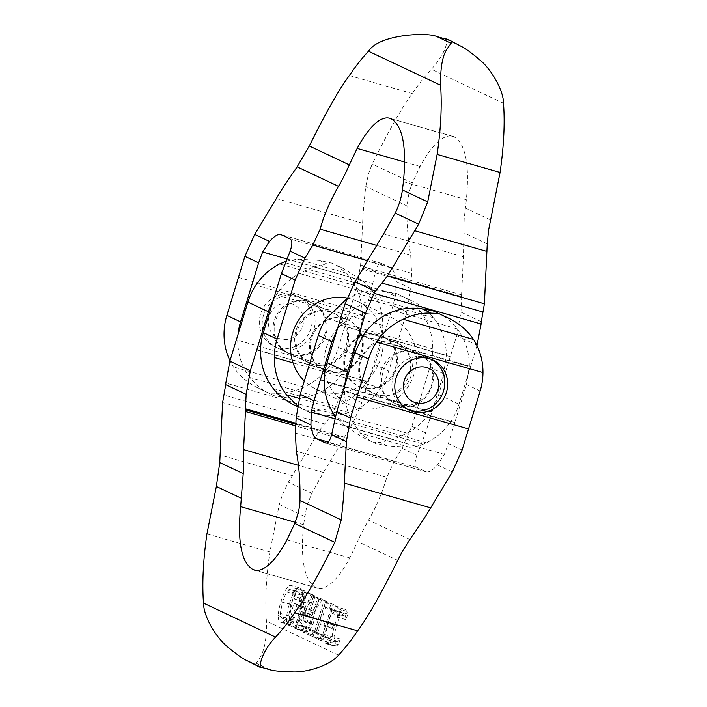 <?xml version="1.0" encoding="UTF-8"?>
<svg xmlns="http://www.w3.org/2000/svg" width="707" height="707" viewBox="0 0 707 707"><rect width="100%" height="100%" fill="white"/><g stroke="black" fill="none" stroke-linecap="round" stroke-linejoin="round"><path stroke-width="0.53" stroke-dasharray="3.54 2.65" d="M297.497 405.765L310.85 412.985L321.393 414.77C330.77 416.193 339.97 415.495 349.011 412.685C361.851 408.213 372.43 399.985 380.728 387.993A61.783 58.266 115.3 0 0 388.7 371.078L406.746 312.043L410.864 288.474L411.598 273.317L410.696 255.139C407.683 237.092 406.463 220.708 407.046 205.984L409.008 192.613L412.252 182.927L420.091 166.472A83.567 27.449 106 0 1 452.657 136.31A83.567 27.449 106 0 1 454.035 136.831C465.586 143.733 469.695 164.696 466.355 199.719L464.19 218.666L463.421 256.782L461.477 296.498L362.894 268.245M461.477 296.498A16.164 4.914 -89.7 0 0 461.583 297.081A16.164 4.914 -89.7 0 0 461.689 297.656L460.946 312.105L456.749 335.648L450.235 356.69L338.644 324.707M446.815 39.035L446.258 39.274C446.647 38.098 450.041 47.996 431.438 69.268C425.084 75.994 418.703 84.106 412.296 93.589C402.416 106.686 389.053 130.168 372.209 164.024L368.568 173.533L365.766 186.507C363.893 203.201 362.85 215.458 362.638 223.262L360.623 264.763L356.505 288.332L350.062 309.41L238.462 277.427M293.856 294.748A27.723 26.15 115.3 0 0 261.281 312.008A27.723 26.15 115.3 0 0 273.927 346.297A27.723 26.15 115.3 0 0 277.665 347.703A27.723 26.15 115.3 0 0 310.24 330.434A27.723 26.15 115.3 0 0 297.594 296.153A27.723 26.15 115.3 0 0 293.856 294.748M291.381 354.18A27.723 26.15 -64.7 0 1 287.652 352.766A27.723 26.15 -64.7 0 1 274.996 318.486A27.723 26.15 -64.7 0 1 307.58 301.217A27.723 26.15 -64.7 0 1 311.31 302.623A27.723 26.15 -64.7 0 1 323.965 336.912A27.723 26.15 -64.7 0 1 291.381 354.18M330.363 311.973A27.723 26.15 115.3 0 0 297.788 329.241A27.723 26.15 115.3 0 0 310.435 363.522A27.723 26.15 115.3 0 0 314.173 364.936A27.723 26.15 115.3 0 0 346.748 347.667A27.723 26.15 115.3 0 0 334.102 313.387A27.723 26.15 115.3 0 0 330.363 311.973M327.907 371.414A27.723 26.15 -64.7 0 1 324.168 370.008A27.723 26.15 -64.7 0 1 311.522 335.719A27.723 26.15 -64.7 0 1 344.097 318.459A27.723 26.15 -64.7 0 1 347.835 319.864A27.723 26.15 -64.7 0 1 360.482 354.145A27.723 26.15 -64.7 0 1 327.907 371.414M394.038 342.029A27.723 26.15 115.3 0 0 361.463 359.289A27.723 26.15 115.3 0 0 374.109 393.578A27.723 26.15 115.3 0 0 377.847 394.983A27.723 26.15 115.3 0 0 410.422 377.715A27.723 26.15 115.3 0 0 397.776 343.434A27.723 26.15 115.3 0 0 394.038 342.029M398.209 404.598A27.723 26.15 -64.7 0 1 394.479 403.193A27.723 26.15 -64.7 0 1 381.824 368.904A27.723 26.15 -64.7 0 1 414.408 351.635A27.723 26.15 -64.7 0 1 418.137 353.049A27.723 26.15 -64.7 0 1 430.793 387.33A27.723 26.15 -64.7 0 1 398.209 404.598M238.073 334.234A61.783 58.266 115.3 0 0 237.746 340.244C237.808 354.64 241.865 367.057 249.907 377.511C255.236 384.414 261.237 389.469 267.918 392.677L274.502 395.796L284.877 397.537C294.245 398.951 303.453 398.253 312.494 395.452C325.335 390.98 335.905 382.752 344.212 370.751A61.783 58.266 115.3 0 0 352.174 353.836L370.221 294.81L375.399 271.735C377.017 265.682 379.014 262.889 381.382 263.358L390.785 267.759C393.269 269.199 395.036 273.777 396.079 281.492L395.734 294.359L393.012 305.565L374.966 364.591A61.783 58.266 -64.7 0 1 367.004 381.515C358.847 393.578 348.454 401.894 335.816 406.463C327.438 409.547 319.502 410.838 311.999 410.334L304.752 410.104L297.355 406.578L304.434 409.91M450.235 356.69L438.632 394.647A61.783 58.266 -64.7 0 1 430.466 411.863C424.094 421.239 416.29 428.345 407.073 433.17L393.384 439.533L379.898 442.379C375.231 442.299 373.526 442.555 374.79 443.156L387.498 445.967L409.494 447.239C414.806 446.992 420.462 445.516 426.454 442.812C435.954 438.128 444.014 431.12 450.642 421.779A61.783 58.266 115.3 0 0 459.002 404.263L470.411 366.96L362.62 336.072M350.062 309.41L338.459 347.367A61.783 58.266 -64.7 0 1 303.983 387.109C294.068 391.758 284.674 393.799 275.792 393.242L268.81 393.136L258.833 388.382C248.228 383.362 239.77 376.195 233.434 366.889A61.783 58.266 -64.7 0 1 229.987 360.703M310.815 412.968L304.752 410.104M274.289 395.726L268.81 393.136M344.857 385.191A61.783 58.266 115.3 0 0 344.574 391.378C344.698 402.654 347.314 412.729 352.448 421.602L360.437 433.179L370.539 441.106L375.24 443.369L362.938 437.518L344.079 425.411L335.427 416.423M344.212 370.751L237.746 340.244M312.494 395.452L249.907 377.511M335.816 406.463L273.238 388.523M380.728 387.993L293.034 362.859M349.011 412.685L299.114 398.386M476.978 345.608L470.411 366.96M461.689 297.656L362.611 269.261M393.384 439.533L344.079 425.411M430.466 411.863L324.204 381.409M407.073 433.17L332.281 411.73M367.004 381.515L260.538 351.008M450.642 421.779L344.574 391.378M426.454 442.812L352.448 421.602M409.494 447.239L360.437 433.179M346.748 298.928L357.989 293.697C366.968 290.895 376.177 290.206 385.607 291.62L395.973 293.352L402.566 296.48C409.203 299.644 415.212 304.699 420.568 311.637C428.61 322.092 432.666 334.508 432.728 348.905A61.783 58.266 -64.7 0 1 429.9 367.295L411.854 426.321L402.053 448.265L394.153 461.371L386.844 477.19C382.178 493.044 376.08 507.334 368.559 520.06L361.984 532.106L349.841 557.947A83.567 27.449 106 0 1 317.275 588.109A83.567 27.449 106 0 1 315.896 587.588C304.346 580.686 300.236 559.723 303.577 524.7L306.794 506.062L311.822 493.283L323.373 472.47L344.106 438.146L295.826 424.306M344.106 438.146A13.645 4.507 -58.2 0 0 344.318 437.668A13.645 4.507 -58.2 0 0 344.521 437.191L352.095 424.686L361.931 402.76L380.004 343.743A61.783 58.266 115.3 0 0 382.832 325.353C382.708 314.147 380.101 304.063 375.01 295.102C371.396 289.243 367.366 284.532 362.921 280.979L344.062 268.863L332.21 263.225L336.461 265.275L346.563 273.211C348.79 275.695 351.556 279.813 354.87 285.548C359.828 294.448 362.311 304.496 362.329 315.675A61.783 58.266 -64.7 0 1 359.501 334.066L341.454 393.101L332.493 413.639A19.849 10.349 121.2 0 1 331.645 415.036L319.573 430.36L288.35 482.209L282.42 494.555L279.3 504.506L269.871 551.964C266.097 578.07 264.948 601.127 266.433 621.135C266.751 637.325 264.851 648.955 260.733 656.043C258.497 660.188 256.906 662.539 255.961 663.104C254.812 664.156 255.351 665.207 257.595 666.277M308.694 301.748A27.723 26.15 115.3 0 0 276.119 319.016A27.723 26.15 115.3 0 0 288.765 353.297A27.723 26.15 115.3 0 0 292.504 354.702A27.723 26.15 115.3 0 0 325.087 337.442A27.723 26.15 115.3 0 0 312.432 303.153A27.723 26.15 115.3 0 0 308.694 301.748M313.007 364.379A27.723 26.15 -64.7 0 1 309.268 362.974A27.723 26.15 -64.7 0 1 296.622 328.693A27.723 26.15 -64.7 0 1 329.197 311.425A27.723 26.15 -64.7 0 1 332.935 312.83A27.723 26.15 -64.7 0 1 345.59 347.119A27.723 26.15 -64.7 0 1 313.007 364.379M415.707 352.254C386.172 342.294 366.942 391.784 395.69 403.759L399.428 405.173C428.963 415.124 448.194 365.634 419.445 353.659L415.707 352.254M379.093 334.977A27.723 26.15 115.3 0 0 346.518 352.236A27.723 26.15 115.3 0 0 359.165 386.526A27.723 26.15 115.3 0 0 362.903 387.931A27.723 26.15 115.3 0 0 395.478 370.662A27.723 26.15 115.3 0 0 382.832 336.382A27.723 26.15 115.3 0 0 379.093 334.977M376.628 394.409L372.889 393.004C344.132 381.02 363.195 331.45 392.738 341.41L396.477 342.815C425.234 354.799 406.172 404.369 376.628 394.409M345.237 609.399L346.907 611.361L347.764 614.065L346.05 619.668L345.635 616.23L344.017 613.473L335.436 610.989L337.239 613.826L337.663 617.264L339.378 611.661L338.512 608.957L336.505 606.862L345.237 609.399L336.85 606.995C335.383 606.306 333.713 607.286 331.857 609.938C330.001 612.607 328.145 616.919 326.298 622.902C324.531 628.726 323.62 633.428 323.567 637.007C323.488 640.63 324.195 642.822 325.697 643.573L334.084 645.977C332.59 645.226 331.883 643.034 331.963 639.411C332.016 635.832 332.917 631.13 334.685 625.306C336.541 619.323 338.397 615.01 340.244 612.35C342.108 609.69 343.77 608.709 345.237 609.399M344.017 613.473L340.518 615.841C339.139 617.874 337.707 621.267 336.223 626.031L333.951 637.175L335.586 642.071L326.908 639.561L325.565 634.771L327.836 623.627C329.321 618.864 330.752 615.47 332.122 613.437L335.622 611.069L344.017 613.473M335.304 641.965L337.884 641.258L340.155 638.951L338.423 644.616L336.32 645.977L334.084 645.977L325.697 643.573L327.924 643.573L330.036 642.212L331.645 636.494L329.497 638.854L326.908 639.561L335.304 641.965M333.951 637.175L325.565 634.771M345.635 616.23L337.239 613.826M345.944 619.624L337.557 617.211M346.05 619.668L337.663 617.264M347.764 614.065L339.378 611.661M346.907 611.361L338.512 608.957M340.04 638.898L331.645 636.494M340.155 638.951L331.769 636.547M338.423 644.616L330.036 642.212M336.32 645.977L327.924 643.573M303.374 590.363L304.867 591.061L302.861 601.41L307.094 603.416L311.124 594.021L312.68 594.755L298.142 628.293L296.321 627.436L303.374 590.363L294.978 587.959L287.935 625.023L289.755 625.889L304.293 592.351L302.729 591.609L298.708 601.012L294.466 599.006L296.472 588.657L294.978 587.959M296.321 627.436L287.935 625.023M298.142 628.293L289.755 625.889M312.68 594.755L304.293 592.351M311.124 594.021L302.729 591.609M302.039 605.607L298.663 623.035L305.468 607.225L293.644 603.204L297.073 604.821L290.277 620.631L293.644 603.204M305.468 607.225L297.073 604.821M304.867 591.061L296.472 588.657M302.861 601.41L294.466 599.006M307.094 603.416L298.708 601.012M298.663 623.035L290.277 620.631M322.33 599.306L313.678 612.81C314.315 618.272 314.032 622.089 312.821 624.254L309.198 631.378L305.804 631.908L302.941 630.556L313.731 595.25L315.207 595.948L310.912 609.991L312.609 610.795L320.412 598.405L322.33 599.306L312.026 596.001L304.213 608.391L302.525 607.587L306.82 593.544L305.344 592.846L294.554 628.152L306.582 632.199L297.408 629.504L300.811 628.974L304.425 621.842C305.954 616.628 306.246 612.819 305.291 610.397L313.943 596.902M307.13 627.878L297.267 624.785L301.323 611.511L302.623 612.121L304.072 614.896L303.003 620.746L300.864 625.112L298.734 625.474L307.13 627.878L309.259 627.516L311.398 623.15L312.459 617.308L311.018 614.524L309.719 613.915L305.663 627.189L307.13 627.878M312.459 617.308L304.072 614.896M309.259 627.516L300.864 625.112M302.941 630.556L294.554 628.152M313.731 595.25L305.344 592.846M313.678 612.81L305.291 610.397M305.663 627.189L297.267 624.785M309.719 613.915L301.323 611.511M315.207 595.948L306.82 593.544M310.912 609.991L302.525 607.587M312.609 610.795L304.213 608.391M320.412 598.405L312.026 596.001M294.934 590.964C296.799 588.304 298.46 587.323 299.927 588.012L301.597 589.974L293.202 587.57L291.196 585.484L299.927 588.012L291.54 585.608C290.073 584.919 288.403 585.9 286.547 588.56C284.691 591.22 282.835 595.541 280.988 601.516C279.221 607.34 278.311 612.041 278.266 615.62C278.178 619.244 278.885 621.435 280.387 622.187L288.774 624.59C287.281 623.839 286.574 621.647 286.653 618.024C286.706 614.445 287.608 609.743 289.375 603.919C291.231 597.945 293.087 593.624 294.934 590.964L286.547 588.56M301.597 589.974L302.455 592.678L300.74 598.281L300.325 594.843L298.708 592.086L295.208 594.463C293.829 596.487 292.406 599.881 290.913 604.644L288.642 615.788L289.994 620.578L292.574 619.871L294.846 617.564L293.113 623.229L291.01 624.599L288.774 624.59L280.387 622.187L282.614 622.195L284.727 620.826L286.459 615.161L284.187 617.467L281.598 618.174L280.255 613.384L282.526 602.24C284.011 597.477 285.442 594.083 286.812 592.059L290.312 589.682L291.929 592.439L292.353 595.877L294.068 590.274L293.202 587.57M291.01 624.599L282.614 622.195M293.113 623.229L284.727 620.826M294.846 617.564L286.459 615.161M294.731 617.511L286.344 615.108M289.994 620.578L281.598 618.174L289.994 620.578M302.455 592.678L294.068 590.274M300.74 598.281L292.353 595.877M300.634 598.237L292.247 595.833M300.325 594.843L291.929 592.439M298.708 592.086L290.126 589.611L298.708 592.086M288.642 615.788L280.255 613.384M325.803 600.95L327.279 601.648L317.77 632.774L321.491 634.533L320.218 638.713L311.283 634.497L312.565 630.317L316.294 632.076L325.803 600.95L317.416 598.546L307.899 629.672L304.169 627.913L302.896 632.085L311.822 636.3L313.104 632.129L309.374 630.37L318.892 599.244L317.416 598.546M321.491 634.533L313.104 632.129M320.218 638.713L311.822 636.3M317.77 632.774L309.374 630.37M327.279 601.648L318.892 599.244M311.283 634.497L302.896 632.085M312.565 630.317L304.169 627.913M316.294 632.076L307.899 629.672M332.131 603.937L339.086 607.216L337.805 611.396L332.334 608.807L328.331 621.913L333.43 624.325L332.157 628.496L327.049 626.093L324.098 635.761L329.568 638.341L328.295 642.522L321.34 639.243L332.131 603.937L323.744 601.533L312.954 636.839L319.9 640.118L321.181 635.938L315.702 633.357L318.663 623.689L323.762 626.093L325.043 621.913L319.935 619.509L323.947 606.403L329.418 608.983L330.69 604.812L323.744 601.533M321.34 639.243L312.954 636.839M328.295 642.522L319.9 640.118M329.568 638.341L321.181 635.938M324.098 635.761L315.702 633.357M327.049 626.093L318.663 623.689M332.157 628.496L323.762 626.093M339.086 607.216L330.69 604.812M337.805 611.396L329.418 608.983M332.334 608.807L323.947 606.403M328.331 621.913L319.935 619.509M333.43 624.325L325.043 621.913M257.631 666.294L262.332 667.965M432.507 310.567L439.144 313.74C445.825 316.948 451.844 321.985 457.182 328.87C465.233 339.316 469.289 351.733 469.342 366.129L466.487 384.555L448.371 443.563L444.35 454.389L437.527 465.003C432.755 470.155 429.034 472.453 426.356 471.905L416.936 467.495C414.576 466.09 414.549 462.007 416.847 455.246L425.587 432.799L443.572 373.747L446.364 355.338C446.135 340.871 441.884 328.357 433.621 317.805C427.762 310.656 420.515 305.009 411.872 300.873L402.097 296.215L394.913 296.012C387.409 295.499 379.447 296.781 371.025 299.865C358.405 304.434 348.03 312.759 339.908 324.831L337.266 329.215M396.185 293.423L402.097 296.215M286.079 261.281L297.506 259.151L319.502 260.415L332.21 263.225C333.474 263.835 331.769 264.091 327.102 264.003L313.616 266.848L299.529 273.476C290.383 278.355 282.667 285.478 276.375 294.846A61.783 58.266 115.3 0 0 273.388 299.839M362.921 280.979L313.616 266.848M375.01 295.102L299.529 273.476M346.563 273.211L297.506 259.151M382.832 325.353L276.375 294.846M362.329 315.675L255.872 285.168M446.364 355.338L339.908 324.831M469.342 366.129L362.912 335.631M354.87 285.548L279.495 263.95M344.521 437.191L295.88 423.254M432.728 348.905L326.272 318.397M420.568 311.637L357.989 293.697M356.001 407.4A48.518 45.761 -64.7 0 1 349.452 404.934A48.518 45.761 -64.7 0 1 327.323 344.936A48.518 45.761 -64.7 0 1 384.334 314.721A48.518 45.761 -64.7 0 1 390.874 317.187A48.518 45.761 -64.7 0 1 413.003 377.185A48.518 45.761 -64.7 0 1 356.001 407.4M347.075 298.062A48.518 45.761 -64.7 0 1 350.999 298.99A48.518 45.761 -64.7 0 1 357.548 301.456A48.518 45.761 -64.7 0 1 379.677 361.454A48.518 45.761 -64.7 0 1 322.666 391.669A48.518 45.761 -64.7 0 1 316.126 389.204A48.518 45.761 -64.7 0 1 304.337 381.002M407.983 409.503A27.723 26.15 -64.7 0 1 406.516 408.876A27.723 26.15 -64.7 0 1 393.87 374.586A27.723 26.15 -64.7 0 1 426.445 357.327A27.723 26.15 -64.7 0 1 430.183 358.732A27.723 26.15 -64.7 0 1 431.606 359.456M291.266 303.621A18.479 17.436 -64.7 0 1 302.658 326.086A18.479 17.436 -64.7 0 1 280.476 338.927A18.479 17.436 -64.7 0 1 269.093 316.462A18.479 17.436 -64.7 0 1 291.266 303.621M296.746 296.109A27.723 26.15 -64.7 0 1 300.484 297.514A27.723 26.15 -64.7 0 1 313.13 331.804A27.723 26.15 -64.7 0 1 280.555 349.064A27.723 26.15 -64.7 0 1 276.817 347.658A27.723 26.15 -64.7 0 1 264.171 313.369A27.723 26.15 -64.7 0 1 296.746 296.109M362.072 387.533A27.723 26.15 -64.7 0 1 358.334 386.128A27.723 26.15 -64.7 0 1 345.679 351.847A27.723 26.15 -64.7 0 1 378.263 334.579A27.723 26.15 -64.7 0 1 382.001 335.984A27.723 26.15 -64.7 0 1 394.647 370.274A27.723 26.15 -64.7 0 1 362.072 387.533M328.737 371.811A27.723 26.15 -64.7 0 1 324.999 370.397A27.723 26.15 -64.7 0 1 312.353 336.117A27.723 26.15 -64.7 0 1 344.928 318.848A27.723 26.15 -64.7 0 1 348.666 320.253A27.723 26.15 -64.7 0 1 361.321 354.543A27.723 26.15 -64.7 0 1 328.737 371.811M412.252 182.927L372.209 164.024M490.631 219.912L465.339 207.982M487.256 243.844L463.783 232.762M481.281 321.712L460.946 312.105M375.399 271.735L360.623 264.763M407.046 205.984L365.766 186.507M410.864 288.474L396.079 281.492M477.084 345.246L456.749 335.648M406.746 312.043L393.012 305.565M387.498 445.967L379.898 442.379M438.632 394.647L459.002 404.263M374.966 364.591L388.7 371.078M321.393 414.77L311.999 410.334M284.877 397.537L275.792 393.242M338.459 347.367L352.174 353.836M362.938 437.518L370.539 441.106M258.833 388.382L267.918 392.677M370.221 294.81L356.505 288.332M503.499 103.284L431.438 69.268M460.487 45.99L446.258 39.274M303.983 387.109L233.434 366.889M372.942 283.604L287.06 258.992M390.785 267.759L290.064 238.886M381.762 263.499L281.033 234.627M395.734 294.359L285.434 262.757M411.598 273.317L367.49 260.671M410.696 255.139L376.698 245.4M420.091 166.472L404.625 162.044M454.035 136.831L391.104 118.794M466.355 199.719L403.423 181.69M463.421 256.782L383.627 233.92M461.583 294.863L363.769 266.831M362.638 223.262L276.349 198.534M412.296 93.589L349.364 75.561M304.593 516.446L279.3 504.506M397.723 560.395L357.68 541.5M336.223 626.031L327.836 623.627M340.518 615.841L332.122 613.437M337.884 641.258L329.497 638.854M331.963 639.411L323.567 637.007M334.685 625.306L326.298 622.902M340.244 612.35L331.857 609.938M311.018 614.524L302.623 612.121M311.398 623.15L303.003 620.746M309.198 631.378L300.811 628.974M312.821 624.254L304.425 621.842M289.375 603.919L280.988 601.516M286.653 618.024L278.266 615.62M292.574 619.871L284.187 617.467M295.208 594.463L286.812 592.059M290.913 604.644L282.526 602.24M338.494 655.15L266.433 621.135M270.189 669.821L255.961 663.104M409.839 539.547L368.559 520.06M311.822 493.283L288.35 482.209M416.847 455.246L402.053 448.265M452.294 471.976L437.527 465.003M352.095 424.686L331.645 415.036M425.587 432.799L411.854 426.321M462.095 450.032L448.371 443.563M411.872 300.873L402.566 296.48M443.572 373.747L429.9 367.295M480.141 391.006L466.487 384.555M448.203 318.017L439.144 313.74M344.062 268.863L336.461 265.275M385.607 291.62L394.913 296.012M319.502 260.415L327.102 264.003M380.004 343.743L359.501 334.066M361.931 402.76L341.454 393.101M292.247 475.652L220.063 454.963M319.573 430.36L222.608 402.566M269.871 551.964L206.939 533.926M324.566 423.9L223.845 395.036M332.493 413.639L225.833 383.07M444.35 454.389L334.058 422.786M454.822 422.486L343.222 390.503M425.968 471.755L325.989 443.103M416.936 467.495L328.251 442.078M421.566 443.634L334.871 418.791M433.621 317.805L371.025 299.865M432.03 411.73L324.213 380.826M457.182 328.87L394.736 310.974M368.4 381.7L260.538 350.787M343.231 439.551L295.747 425.95M323.373 472.47L298.319 465.286M303.577 524.7L295.226 522.305M315.896 587.588L255.793 570.363M349.841 557.947L286.909 539.918M386.844 477.19L296.304 451.243M394.153 461.371L295.402 433.073M287.652 352.766L273.927 346.297M324.168 370.008L310.435 363.522M394.479 403.193L374.109 393.578M418.137 353.049L397.776 343.434M347.835 319.864L334.102 313.387M311.31 302.623L297.594 296.153M389.725 118.272L452.657 136.31M381.382 263.358L280.644 234.485M376.142 443.625L375.24 443.369M309.268 362.974L288.765 353.297M409.406 410.237L395.69 403.759M372.889 393.004L359.165 386.526M396.477 342.815L382.832 336.382M433.073 360.093L419.445 353.659M332.935 312.83L312.432 303.153M331.76 263.013L330.858 262.757M426.356 471.905L325.618 443.033M254.343 570.081L317.275 588.109M316.126 389.204L349.452 404.934M358.334 386.128L406.516 408.876M276.817 347.658L324.999 370.397M300.484 297.514L348.666 320.253M382.001 335.984L430.183 358.732M357.548 301.456L390.874 317.187"/><path stroke-width="1.06" d="M476.978 345.608L481.096 324A19.831 2.05 93.4 0 1 481.281 321.712L484.392 303.816L487.256 243.844L488.572 230.173L500.061 172.455C503.835 146.358 504.984 123.292 503.499 103.284C503.499 89.754 490.817 68.818 479.841 59.962C471.392 52.76 464.941 48.103 460.487 45.99L449.405 40.113C451.649 41.183 452.188 42.234 451.039 43.277L446.727 49.446C442.379 56.26 440.32 68.19 440.567 85.247C442.052 105.263 440.903 128.32 437.129 154.426L427.7 201.884L418.65 224.181L387.427 276.03L375.364 291.355A19.831 10.34 -59.3 0 0 374.136 293.352L365.484 313.263L345.149 303.665L355.02 281.757L362.611 269.261A16.164 5.338 121.8 0 1 362.744 268.757A16.164 5.338 121.8 0 1 362.894 268.245L383.627 233.92L395.178 213.107C398.925 205.613 401.337 197.889 402.407 189.944L403.423 181.69C406.764 146.667 402.654 125.696 391.104 118.794A83.567 27.449 -74 0 0 389.725 118.272A83.567 27.449 -74 0 0 357.159 148.443L349.32 164.89C345.007 174.558 341.384 181.699 338.441 186.321C329.603 202.061 323.506 216.351 320.156 229.192L312.848 245.02L304.947 258.117L295.146 280.069L281.413 273.582L290.153 251.144C292.451 244.383 292.424 240.3 290.064 238.886L280.644 234.485C277.966 233.937 274.245 236.235 269.473 241.379L262.651 251.992L258.629 262.827L244.905 256.358L254.706 234.406L276.349 198.534C280.219 191.774 287.157 181.213 297.161 166.843L309.277 145.987C326.121 112.13 339.484 88.649 349.364 75.561C355.771 66.069 362.152 57.965 368.506 51.24C379.049 34.051 428.168 32.08 436.811 36.57L449.369 40.096L444.668 38.417M335.427 416.423L332.281 411.73C327.094 402.787 324.398 392.677 324.204 381.409A61.783 58.266 -64.7 0 1 327.041 362.664L347.402 372.28A61.783 58.266 115.3 0 0 344.857 385.191M295.031 405.473L297.355 406.569L295.031 405.473C286.476 401.399 279.212 395.752 273.238 388.523C264.992 377.971 260.759 365.466 260.538 351.008A61.783 58.266 -64.7 0 1 263.366 332.617L277.1 339.095A61.783 58.266 115.3 0 0 274.272 357.486C274.334 371.873 278.39 384.299 286.432 394.753L297.497 405.765M229.987 360.703A61.783 58.266 -64.7 0 1 226.859 315.384L240.574 321.862A61.783 58.266 115.3 0 0 238.073 334.234M240.574 321.862L258.629 262.827M293.034 362.859L274.272 357.486M299.114 398.386L286.432 394.753M277.1 339.095L295.146 280.069M345.149 303.665L327.041 362.664M347.402 372.28L365.484 313.263M281.413 273.582L263.366 332.617M244.905 256.358L226.859 315.384M484.392 303.816L387.427 276.03M483.12 312.07L382.054 283.109M260.538 350.787L256.809 349.718L250.331 370.777L246.169 394.329L245.444 408.796A13.645 4.154 90.3 0 1 245.488 409.344A13.645 4.154 90.3 0 1 245.523 409.892L243.579 449.599L243.217 473.619L240.645 506.663C237.305 541.695 241.414 562.657 252.965 569.559A83.567 27.449 -74 0 0 254.343 570.081A83.567 27.449 -74 0 0 286.909 539.918L294.748 523.463C298.336 513.591 300.077 505.903 299.954 500.406C300.307 482.236 299.096 465.851 296.304 451.243L295.402 433.073L296.136 417.917L300.254 394.338L318.3 335.312A61.783 58.266 -64.7 0 1 326.272 318.397L346.748 298.928M295.826 424.306L245.523 409.892M468.538 428.955L356.938 396.972L350.495 418.049L346.377 441.628L344.362 483.128C344.15 490.932 343.107 503.181 341.234 519.884L334.791 542.366C317.947 576.223 304.584 599.704 294.704 612.792C288.297 622.284 281.916 630.388 275.562 637.113C260.229 652.932 259.089 668.654 260.742 667.116L270.189 669.821C273.706 670.899 281.165 671.597 292.583 671.906C306.591 672.613 329.966 665.596 338.494 655.15C344.848 648.425 351.229 640.321 357.636 630.83C367.516 617.732 380.879 594.26 397.723 560.395L402.424 551.195L409.839 539.547C419.843 525.177 426.781 514.608 430.651 507.856L452.294 471.976L462.095 450.032L480.141 391.006A61.783 58.266 115.3 0 0 482.969 372.554A61.783 58.266 115.3 0 0 473.513 339.422C467.203 330.169 458.772 323.037 448.203 318.017L432.507 310.567L422.185 308.879L431.243 313.157C422.353 312.6 412.968 314.624 403.096 319.246A61.783 58.266 115.3 0 0 376.539 342.055A61.783 58.266 115.3 0 0 368.541 359.023L354.887 352.581L362.912 335.631C371.255 323.638 381.86 315.428 394.736 310.974C403.626 308.181 412.773 307.483 422.185 308.879M413.144 411.642A27.723 26.15 -64.7 0 1 409.406 410.237A27.723 26.15 -64.7 0 1 396.76 375.947A27.723 26.15 -64.7 0 1 429.335 358.688A27.723 26.15 -64.7 0 1 433.073 360.093A27.723 26.15 -64.7 0 1 445.719 394.382A27.723 26.15 -64.7 0 1 413.144 411.642M260.742 667.116L246.513 660.4L260.185 667.355M324.213 380.826L320.43 379.747L313.988 400.825L311.266 412.031L310.921 424.889C311.964 432.613 313.731 437.191 316.215 438.632L325.618 443.033C327.986 443.492 329.983 440.7 331.601 434.655L336.779 411.58L354.887 352.581M246.513 660.4C243.332 659.03 237.446 654.876 228.847 647.939C217.067 638.845 203.749 617.821 203.501 603.106C202.016 583.089 203.165 560.032 206.939 533.926L216.369 486.469L219.744 462.546L222.608 402.566L225.719 384.679A19.849 2.024 -87 0 0 225.833 383.07L229.863 361.118L247.91 302.083A61.783 58.266 -64.7 0 1 255.872 285.168C262.288 275.827 270.162 268.757 279.495 263.95L286.079 261.281M438.587 313.431L431.243 313.157M337.266 329.215L331.972 341.764L318.3 335.312M273.388 299.839A61.783 58.266 115.3 0 0 268.413 311.76L247.91 302.083M356.938 396.972L368.541 359.023M320.43 379.747L331.972 341.764M256.809 349.718L268.413 311.76M295.88 423.254L245.444 408.796M304.337 381.002A48.518 45.761 -64.7 0 1 296.251 324.195A48.518 45.761 -64.7 0 1 347.075 298.062M415.734 402.76A18.479 17.436 -64.7 0 1 404.342 380.304A18.479 17.436 -64.7 0 1 426.524 367.463A18.479 17.436 -64.7 0 1 437.907 389.919A18.479 17.436 -64.7 0 1 415.734 402.76M431.606 359.456A27.723 26.15 -64.7 0 1 442.511 393.799A27.723 26.15 -64.7 0 1 410.254 410.281A27.723 26.15 -64.7 0 1 407.983 409.503M451.039 43.277L436.811 36.57M440.567 85.247L368.506 51.24M349.32 164.89L309.277 145.987M427.7 201.884L402.407 189.944M418.65 224.181L395.178 213.107M338.441 186.321L297.161 166.843M375.364 291.355L355.02 281.757M304.947 258.117L290.153 251.144M269.473 241.379L254.706 234.406M287.06 258.992L262.651 251.992M367.49 260.671L312.848 245.02M376.698 245.4L320.156 229.192M404.625 162.044L357.159 148.443M500.061 172.455L437.129 154.426M486.937 251.427L414.753 230.738M481.096 324L374.136 293.352M362.62 336.072L358.811 334.977M334.791 542.366L294.748 523.463M341.234 519.884L299.954 500.406M346.377 441.628L331.601 434.655M310.921 424.889L296.136 417.917M243.217 473.619L219.744 462.546M246.169 394.329L225.719 384.679M350.495 418.049L336.779 411.58M313.988 400.825L300.254 394.338M250.331 370.777L229.863 361.118M275.562 637.113L203.501 603.106M241.661 498.408L216.369 486.469M473.513 339.422L403.096 319.246M430.651 507.856L344.362 483.128M357.636 630.83L294.704 612.792M482.969 372.554L376.539 342.055M325.989 443.103L325.238 442.891M328.251 442.078L316.215 438.632M334.871 418.791L311.266 412.031M295.747 425.95L245.417 411.527M298.319 465.286L243.579 449.599M295.226 522.305L240.645 506.663M255.793 570.363L252.965 569.559"/></g></svg>
